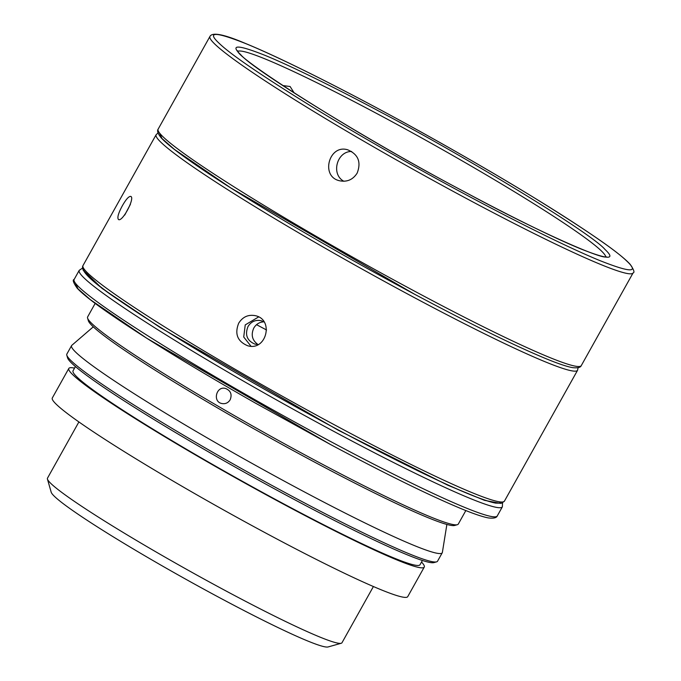 <?xml version="1.0" encoding="UTF-8"?>
<svg xmlns="http://www.w3.org/2000/svg" width="681" height="681" viewBox="0 0 681 681"><rect width="100%" height="100%" fill="white"/><g stroke="black" fill="none" stroke-linecap="round" stroke-linejoin="round"><path stroke-width="1.02" d="M256.533 324.692A168.684 11.747 -150.8 0 1 266.577 329.996M294.183 92.974L290.115 86.521L282.777 85.551M343.871 181.257C330.651 174.327 336.908 151.131 351.66 151.488M381.683 112.62C338.397 89.432 292.464 66.568 264.977 55.34C237.72 44.529 229.667 44.333 240.802 54.761C253.451 70.203 375.452 144.976 464.178 191.667C507.464 214.864 553.398 237.72 580.884 248.948C608.142 259.759 616.194 259.955 605.06 249.527C592.41 234.085 470.409 159.311 381.683 112.62M357.15 173.119C352.928 179.682 347.089 182.236 339.64 180.771C320.147 176.711 329.008 143.887 347.727 149.82C358.232 154.306 361.373 162.069 357.15 173.119M376.721 107.87C424.935 133.595 485.383 167.815 534.525 197.975C584.928 229.139 615.743 250.216 626.954 261.232C639.425 272.911 630.402 272.698 599.867 260.585C569.086 248.003 517.628 222.398 469.141 196.417C420.926 170.693 360.479 136.472 311.345 106.313C260.934 75.157 230.118 54.071 218.916 43.065C206.437 31.377 215.468 31.59 245.994 43.703C276.784 56.285 328.233 81.89 376.721 107.87M159.431 132.855L162.01 138.515L174.327 149.335L230.893 187.99L414.499 294.175M258.193 344.501L254.983 344.135C247.041 340.747 244.726 334.882 248.012 326.531C251.187 321.551 255.545 319.602 261.104 320.691L264.007 321.9M263.896 321.841C259.512 322.053 256.15 324.13 253.8 328.046C250.778 334.839 252.166 340.321 257.971 344.509M122.393 205.688C126.087 199.218 128.888 196.128 130.786 196.409C135.264 197.873 122.291 222.483 118.443 219.486C117.055 217.716 118.366 213.11 122.393 205.688M238.699 323.186C242.751 316.81 248.327 314.316 255.443 315.703C274.366 319.644 266.22 351.592 247.603 345.718C237.439 341.377 234.468 333.869 238.699 323.186M84.291 269.293A238.486 16.599 29.2 0 0 284.207 400.368A238.486 16.599 29.2 0 0 500.595 501.957M258.601 316.946L245.237 324.897L243.721 337.01L250.966 346.186M68.824 368.438L52.309 397.985A203.585 14.173 29.2 0 0 269.31 534.951A203.585 14.173 29.2 0 0 407.74 596.633L424.254 567.086A203.585 14.173 -150.8 0 1 285.824 505.404A203.585 14.173 -150.8 0 1 68.824 368.438A203.585 14.173 -150.8 0 1 74.552 368.123M95.17 303.403L87.628 316.912A212.31 14.778 29.2 0 0 87.577 318.061A212.31 14.778 29.2 0 0 92.071 323.773A212.31 14.778 29.2 0 0 313.932 459.743A212.31 14.778 29.2 0 0 457.334 524.71A212.31 14.778 29.2 0 0 458.296 524.064L465.838 510.563M230.161 399.781C228.118 402.965 225.3 404.199 221.7 403.492C212.251 401.543 216.481 385.582 225.615 388.493C230.706 390.656 232.221 394.418 230.161 399.781M421.522 562.038A203.585 14.173 -150.8 0 1 424.254 567.086M75.421 283.177L78 288.838L90.318 299.657L146.883 338.312L330.489 444.497M87.577 318.061L88.326 320.683A210.378 14.641 29.2 0 0 92.778 326.344A210.378 14.641 29.2 0 0 282.487 444.727A210.378 14.641 29.2 0 0 454.712 525.451L457.334 524.71M75.429 366.557L73.054 370.805A198.741 13.833 29.2 0 0 284.888 504.51A198.741 13.833 29.2 0 0 420.024 564.719L422.399 560.472M93.288 326.829L71.828 345.318A212.31 14.778 29.2 0 0 71.582 345.607A212.31 14.778 29.2 0 0 297.886 488.447A212.31 14.778 29.2 0 0 442.25 552.768A212.31 14.778 29.2 0 0 442.378 552.41L446.881 524.438M71.582 345.607L66.866 354.052A212.31 14.778 29.2 0 0 66.815 355.21L67.564 357.831A210.378 14.641 29.2 0 0 291.851 498.22A210.378 14.641 29.2 0 0 433.95 562.6L436.581 561.859A212.31 14.778 29.2 0 0 437.534 561.212L442.25 552.768M500.637 503.421L484.497 500.339L447.757 485.187L338.414 430.315L160.214 327.544L102.09 288.421L83.031 270.025M66.815 355.21A212.31 14.778 29.2 0 0 293.17 496.883A212.31 14.778 29.2 0 0 436.581 561.859M78.902 421.939L47.483 478.164A168.684 11.747 29.2 0 0 47.44 479.075A168.684 11.747 29.2 0 0 51.015 483.612A168.684 11.747 29.2 0 0 203.125 578.544A168.684 11.747 29.2 0 0 341.224 643.264A168.684 11.747 29.2 0 0 341.981 642.753L373.401 586.537M47.44 479.075L51.186 492.193A158.996 11.066 29.2 0 0 54.557 496.475A158.996 11.066 29.2 0 0 197.924 585.941A158.996 11.066 29.2 0 0 328.089 646.95L341.224 643.264M124.929 214.711L130.258 204.649M237.967 51.33A210.863 14.676 -150.8 0 1 428.681 141.861A210.863 14.676 -150.8 0 1 605.715 256.865M468.281 199.49A242.368 16.872 -150.8 0 1 209.952 36.433C212.225 31.964 224.058 34.305 245.458 43.456C287.833 60.669 372.498 104.116 452.439 149.633C521.408 188.986 573.172 221.036 607.724 245.79C618.671 253.724 626.145 259.904 630.155 264.339C633.875 269.736 634.845 272.604 633.083 272.919A242.368 16.872 -150.8 0 1 468.281 199.49M209.952 36.433L158.145 129.135A242.368 16.872 29.2 0 0 416.483 292.183A242.368 16.872 29.2 0 0 581.276 365.612L633.083 272.919M82.997 265.573A241.397 16.804 29.2 0 0 285.518 398.01A241.397 16.804 29.2 0 0 504.442 501.114L577.573 370.26A241.397 16.804 -150.8 0 1 413.435 297.12A241.397 16.804 -150.8 0 1 156.128 134.719L82.997 265.573C79.983 270.536 92.071 282.147 119.269 300.389C157.183 326.361 208.812 357.797 274.137 394.725C349.915 437.483 427.711 477.194 468.196 493.768C480.641 498.909 489.784 502.025 495.632 503.114L501.718 503.191L504.442 501.114M74.135 279.448C72.356 279.772 73.344 282.641 77.081 288.063C81.141 292.541 88.751 298.814 99.894 306.876C134.659 331.732 186.517 363.816 255.469 403.135L330.532 444.531C386.544 474.402 430.281 495.862 461.761 508.911C473.797 513.866 482.684 516.87 488.413 517.935C493.572 518.539 496.526 517.875 497.266 515.934A242.368 16.872 -150.8 0 1 332.464 442.505A242.368 16.872 -150.8 0 1 74.135 279.457L79.226 270.331L82.495 268.118M497.266 515.934L502.365 506.817A242.368 16.872 -150.8 0 1 337.563 433.388A242.368 16.872 -150.8 0 1 79.226 270.331M606.371 256.814C602.685 259.827 539.412 232.468 464.136 191.633C355.124 134.259 235.192 57.596 237.66 50.752M581.276 365.612C580.535 367.553 577.59 368.217 572.423 367.612C566.694 366.548 557.807 363.543 545.77 358.598C514.3 345.539 470.554 324.079 414.55 294.209C332.439 250.412 240.904 196.273 194.562 164.078C177.528 152.323 166.368 143.538 161.074 137.724C157.856 133.638 156.885 130.778 158.145 129.135M577.573 370.26L578.084 367.817M157.941 133.008L156.128 134.719M502.535 502.867L502.365 506.817M130.437 204.266L124.708 215.085"/></g></svg>
